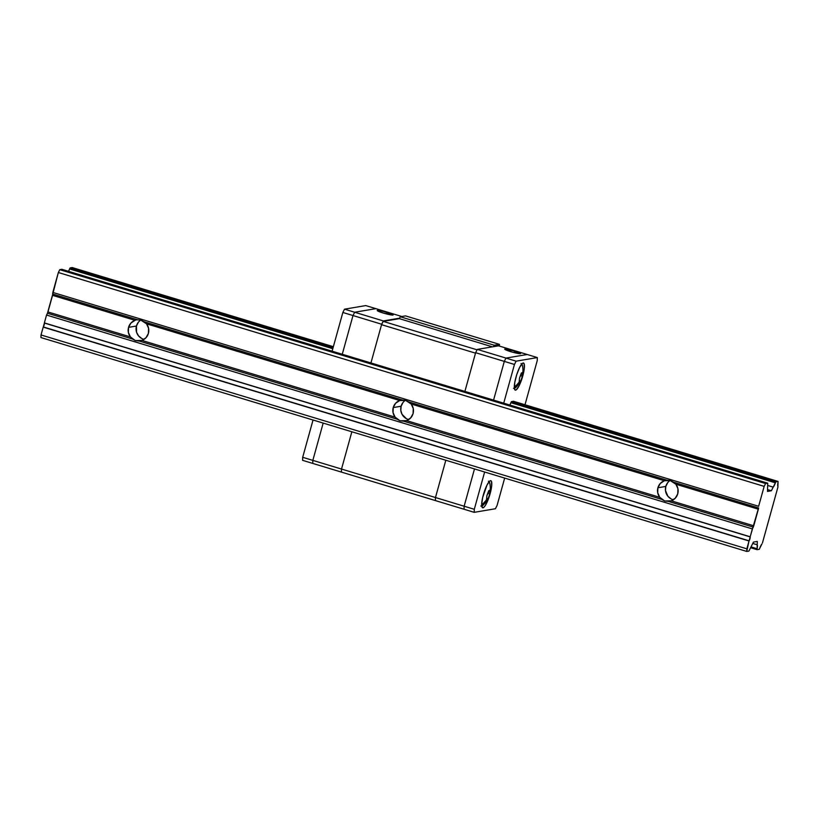<?xml version="1.0" encoding="UTF-8"?>
<svg xmlns="http://www.w3.org/2000/svg" width="819" height="819" viewBox="0 0 819 819"><rect width="100%" height="100%" fill="white"/><g stroke="black" fill="none" stroke-linecap="round" stroke-linejoin="round"><path stroke-width="1.23" d="M140.663 320.137A10.627 10.309 -99.6 0 0 136.445 326.034L128.552 327.365A10.627 10.309 80.4 0 1 135.033 320.331L52.549 295.342L47.952 311.947L130.426 336.937L128.358 332.371L128.552 327.365L130.948 323.034L135.033 320.331L52.549 295.342L52.825 292.424L758.629 506.285L52.825 292.424L58.344 272.512L764.158 486.373L58.344 272.512L59.777 269.676L765.581 483.548L59.777 269.676L61.916 269.318L767.731 483.179L61.916 269.318L59.777 269.676L58.344 272.512L52.774 294.082L137.643 319.799L141.022 320.239L146.529 323.812A10.627 10.309 80.4 0 1 148.403 333.384L145.997 337.715L141.922 340.417L395.106 417.137L393.038 412.571L393.233 407.565A10.627 10.309 80.4 0 1 399.713 400.532L146.529 323.812L144.359 321.836L402.324 400L405.692 400.44L411.199 404.013A10.627 10.309 80.4 0 1 413.083 413.585L410.677 417.915L406.603 420.618L659.776 497.338L657.718 492.772L657.903 487.766A10.627 10.309 80.4 0 1 664.383 480.733L411.199 404.013L409.039 402.037L666.994 480.2L670.372 480.64L675.88 484.213A10.627 10.309 80.4 0 1 677.753 493.785L675.358 498.116L671.273 500.818L753.756 525.808L758.363 509.203L675.88 484.213L673.72 482.237L758.578 507.954L758.363 509.203L675.88 484.213L677.948 488.779L677.753 493.785A10.627 10.309 80.4 0 1 671.273 500.818L664.721 501.003L659.776 497.338A10.627 10.309 80.4 0 1 657.903 487.766L660.309 483.435L664.383 480.733L411.199 404.013L413.267 408.579L413.083 413.585A10.627 10.309 80.4 0 1 406.603 420.618L400.051 420.802L395.106 417.137A10.627 10.309 80.4 0 1 393.233 407.565L395.628 403.235L399.713 400.532L146.529 323.812L148.587 328.378L148.403 333.384A10.627 10.309 80.4 0 1 141.922 340.417L135.37 340.602L130.426 336.937A10.627 10.309 80.4 0 1 128.552 327.365L136.445 326.034A10.627 10.309 -99.6 0 0 144.062 339.363M405.333 400.337A10.627 10.309 -99.6 0 0 401.126 406.234L393.233 407.565L401.126 406.234A10.627 10.309 -99.6 0 0 408.742 419.563M670.014 480.538A10.627 10.309 -99.6 0 0 665.806 486.435L657.903 487.766L665.806 486.435A10.627 10.309 -99.6 0 0 673.413 499.764M141.922 340.417L395.106 417.137L397 419.164L139.046 341.001L141.37 340.602M406.603 420.618L659.776 497.338L661.68 499.365L403.726 421.201L400.051 420.802L397 419.164L139.046 341.001L135.37 340.602L132.33 338.964L47.461 313.247L47.952 311.947L130.426 336.937L132.33 338.964L47.461 313.247L52.774 294.082L137.643 319.799L141.022 320.239L144.359 321.836L402.324 400L400.256 400.358M671.273 500.818L753.756 525.808L753.265 527.119L668.406 501.402L664.721 501.003L661.68 499.365L403.726 421.201L406.04 420.802M399.713 400.532L405.692 400.44L409.039 402.037L666.994 480.2L664.926 480.558M664.383 480.733L670.372 480.64L673.72 482.237L758.578 507.954L750.184 536.773A2.365 0.512 -73.1 0 0 750.194 536.906L749.109 540.827A2.365 0.512 -73.1 0 0 749.006 540.99L746.754 551.433L748.904 551.074L753.429 542.106L757.319 541.451L757.227 544.778A6.849 1.495 -73.1 0 1 757.104 548.74L757.227 544.778L752.763 543.427L757.227 544.778L757.319 541.451L753.429 542.106L748.904 551.074L746.754 551.433L40.95 337.571L41.022 334.961L40.95 337.571L746.754 551.433L746.836 548.832L41.022 334.961L43.202 327.119L41.022 334.961L746.836 548.832L749.006 540.99L43.202 327.119A2.365 0.512 -73.1 0 1 43.305 326.955A2.365 0.512 106.9 0 0 43.202 327.119L749.006 540.99A2.365 0.512 -73.1 0 1 749.109 540.827L43.305 326.955L44.39 323.034L750.194 536.906A2.365 0.512 -73.1 0 1 749.109 540.827L43.305 326.955A2.365 0.512 106.9 0 0 44.39 323.034A2.365 0.512 -73.1 0 1 44.369 322.901A2.365 0.512 106.9 0 0 44.39 323.034L750.194 536.906A2.365 0.512 -73.1 0 1 750.184 536.773L44.369 322.901L46.55 315.049L44.369 322.901L750.184 536.773L752.354 528.92L46.55 315.049L47.461 313.247L46.55 315.049L752.354 528.92L753.265 527.119L668.406 501.402L670.72 501.003M757.104 548.74L751.013 546.887L757.104 548.74L757.084 549.682L750.593 547.716L757.084 549.682L757.104 548.74M759.223 549.324L757.084 549.682L759.223 549.324L759.745 548.29A6.849 1.495 -73.1 0 1 761.916 543.99L759.223 549.324M762.438 542.956L777.876 487.285L762.438 542.956M777.907 486.343L777.876 487.285L777.907 486.343A6.849 1.495 -73.1 0 1 778.019 482.381L777.907 486.343M72.246 267.567L333.364 346.693L72.246 267.567L70.096 267.926L333.108 347.625L70.096 267.926L69.584 268.96L332.801 348.72L69.584 268.96L70.096 267.926L72.246 267.567M513.544 401.29L778.05 481.429L778.019 482.381L778.05 481.429L513.544 401.29L511.404 401.648L775.91 481.797L778.05 481.429L775.91 481.797L511.404 401.648L513.544 401.29M509.776 405.292L510.882 402.682L775.388 482.831L775.91 481.797L775.388 482.831A6.849 1.495 -73.1 0 1 773.208 487.131L767.659 485.452L773.208 487.131L775.388 482.831L510.882 402.682A6.849 1.495 -73.1 0 1 509.899 405.057M68.601 271.335A6.849 1.495 106.9 0 0 69.584 268.96L68.479 271.58M767.536 489.598L771.375 490.755L773.208 487.131L771.375 490.755L767.536 489.598M767.485 491.42L771.375 490.755L767.485 491.42L767.731 483.179L767.485 491.42M765.581 483.548L767.731 483.179L765.581 483.548L764.158 486.373L765.581 483.548M758.629 506.285L764.158 486.373L758.629 506.285M135.033 320.331L135.575 320.157M666.001 480.303L666.994 480.2M671.027 498.843L667.864 496.232L665.478 490.561L665.806 486.435L667.639 482.76M401.32 400.102L402.324 400M406.347 418.642L402.037 414.312L400.798 410.36L401.126 406.234L402.958 402.559M136.65 319.901L137.643 319.799M141.667 338.442L138.513 335.831L136.548 332.197L136.445 326.034L138.288 322.358M499.426 345.219L499.457 344.359L499.426 345.219M405.497 315.888L499.457 344.359L494.267 345.239L493.55 346.652L494.267 345.239L400.307 316.758L399.355 318.652L492.393 346.846L399.355 318.652L383.22 321.386L381.552 324.682L475.511 353.153L464.895 391.421L475.634 352.702L477.303 349.406L505.978 358.087L504.309 361.394L475.634 352.702L504.309 361.394L505.978 358.087L527.19 354.494L498.515 345.813L527.19 354.494L505.978 358.087L477.303 349.406L498.515 345.813L477.303 349.406L475.634 352.702L464.895 391.421L475.511 353.153L381.552 324.682L383.22 321.386L477.088 349.826L383.22 321.386L399.355 318.652L400.307 316.758L494.267 345.239L499.457 344.359L405.497 315.888L400.307 316.758L405.497 315.888M341.513 469.062L341.421 472.102L435.38 500.573L435.473 497.532L341.513 469.062L351.853 431.777L341.513 469.062L351.853 431.777L341.513 469.062L341.421 472.102L341.513 469.062L312.838 460.38L341.513 469.062L341.421 472.102L312.745 463.411L312.838 460.38L312.745 463.411L435.38 500.573L435.473 497.532L435.38 500.573L464.056 509.254L435.38 500.573L435.473 497.532L341.513 469.062M445.812 460.247L435.473 497.532L464.138 506.224L464.056 509.254L464.138 506.224L474.488 468.929L464.138 506.224L435.473 497.532L445.812 460.247M370.935 362.95L381.674 324.232L352.999 315.54L354.668 312.244L383.343 320.935L381.674 324.232L370.935 362.95M387.172 312.367A8.262 0.87 -164.5 0 1 393.161 314.906A8.262 0.87 -164.5 0 1 383.22 313.032L393.151 314.926L388.636 312.827L379.873 310.565L377.303 310.667L383.22 313.032A8.262 0.87 -164.5 0 1 377.231 310.493A8.262 0.87 -164.5 0 1 387.172 312.367L386.711 314.005L387.172 312.367M401.812 316.503L375.88 308.65L354.668 312.244L352.999 315.54L342.26 354.258L352.999 315.54L381.674 324.232L383.343 320.935L354.668 312.244L375.88 308.65L401.812 316.503M323.177 423.085L312.838 460.38L323.177 423.085L312.838 460.38L312.745 463.411L302.6 460.339L302.692 457.299L312.838 460.38L302.692 457.299L313.032 420.014L302.692 457.299L302.6 460.339L312.745 463.411L312.838 460.38L323.177 423.085M399.59 318.181L383.343 320.935L399.59 318.181M514.66 350.993L514.199 352.631L514.66 350.993L504.719 349.099A8.262 0.87 -164.5 0 1 514.66 350.993A8.262 0.87 -164.5 0 1 520.649 353.532L514.66 350.993M510.708 351.658A8.262 0.87 -164.5 0 1 504.719 349.119L512.254 352.109L520.638 353.552A8.262 0.87 -164.5 0 1 510.708 351.658M493.57 400.112L504.309 361.394L493.57 400.112L504.309 361.394L505.978 358.087L516.124 361.169L514.455 364.465L504.309 361.394L514.455 364.465L503.716 403.183L514.455 364.465L516.124 361.169L505.978 358.087L527.19 354.494L537.336 357.575L527.19 354.494L505.978 358.087L504.309 361.394L493.57 400.112M490.12 493.673L490.12 493.673A14.169 3.092 -73.1 0 1 482.637 507.811A14.169 3.092 -73.1 0 1 483.353 494.819A14.169 3.092 -73.1 0 1 490.847 480.692A14.169 3.092 -73.1 0 1 490.12 493.673L485.493 505.221L483.712 507.452L482.391 507.678L481.685 504.258L482.688 497.461L487.008 485.053L489.772 481.04L490.509 480.671L491.513 481.48L491.646 486.23L490.12 493.673M522.757 376.003L522.757 376.003A14.169 3.092 -73.1 0 1 515.264 390.131A14.169 3.092 -73.1 0 1 515.99 377.149A14.169 3.092 -73.1 0 1 523.484 363.012A14.169 3.092 -73.1 0 1 522.757 376.003L519.103 385.769L516.339 389.783L515.018 389.998L514.363 388.186L514.803 382.299L516.789 374.488L519.645 367.373L522.409 363.37L523.136 362.991L524.15 363.81L524.283 368.55L522.757 376.003M510.882 402.682L511.404 401.648L510.882 402.682M474.293 509.295L474.201 512.336L464.056 509.254L464.138 506.224L474.293 509.295L474.201 512.336L495.413 508.742L497.082 505.436L504.668 478.081L497.082 505.436L495.413 508.742L474.201 512.336L464.056 509.254L464.138 506.224L474.488 468.929L464.138 506.224L474.293 509.295L484.633 472.01L474.293 509.295M537.244 360.606L537.336 357.575L516.124 361.169L537.336 357.575L537.244 360.606L524.999 404.76L537.244 360.606M342.854 312.469L344.523 309.172L354.668 312.244L352.999 315.54L342.854 312.469L344.523 309.172L365.735 305.579L375.88 308.65L365.735 305.579L344.523 309.172L354.668 312.244L375.88 308.65L354.668 312.244L352.999 315.54L342.26 354.258L352.999 315.54L342.854 312.469L332.115 351.187L342.854 312.469M488.38 481.173L489.639 482.688C491.246 489.629 489.926 493.427 489.987 493.304L490.212 489.834A22.277 20.864 -19.8 0 0 489.578 482.493A0.942 0.88 -19.8 0 0 489.557 482.432A0.942 0.88 160.2 0 1 489.578 482.493A22.277 20.864 160.2 0 1 490.212 489.834L489.097 496.355L488.022 498.761L486.537 499.651A22.277 20.864 160.2 0 1 482.084 504.412M481.736 505.876A12.582 2.744 106.9 0 0 483.282 504.913A12.582 2.744 -73.1 0 1 481.736 505.876M489.516 495.106L489.097 496.355M489.967 490.09L488.738 490.735L486.895 495.638L486.537 499.651L488.022 498.761L486.803 498.392L488.022 498.761L489.854 493.847L487.96 493.273L489.854 493.847M481.674 504.729A22.277 20.864 -19.8 0 0 486.537 499.651L486.895 495.638L489.23 490.54M489.578 482.493A12.582 2.744 106.9 0 0 489.025 481.797M521.017 363.503L522.276 365.018C523.884 371.949 522.563 375.757 522.624 375.624L522.85 372.154A22.277 20.864 -19.8 0 0 522.215 364.813A0.942 0.88 -19.8 0 0 522.194 364.762A0.942 0.88 160.2 0 1 522.215 364.813A22.277 20.864 160.2 0 1 522.85 372.154L521.734 378.675L520.649 381.081L519.174 381.982A22.277 20.864 160.2 0 1 514.711 386.742M514.363 388.196A12.582 2.744 106.9 0 0 515.919 387.233A12.582 2.744 -73.1 0 1 514.363 388.196M522.153 377.436L521.734 378.675M522.604 372.42L521.365 373.054L519.533 377.968L519.174 381.982L520.649 381.081L519.43 380.712L520.649 381.081L522.491 376.167L520.597 375.593L522.491 376.167M514.312 387.049A22.277 20.864 -19.8 0 0 519.174 381.982L519.533 377.968L521.857 372.87M522.215 364.813A12.582 2.744 106.9 0 0 521.662 364.117M480.845 506.04L482.739 505.477C488.237 500.317 489.291 495.833 489.383 495.556M513.482 388.36L515.376 387.796C520.874 382.637 521.928 378.163 522.01 377.876"/></g></svg>
